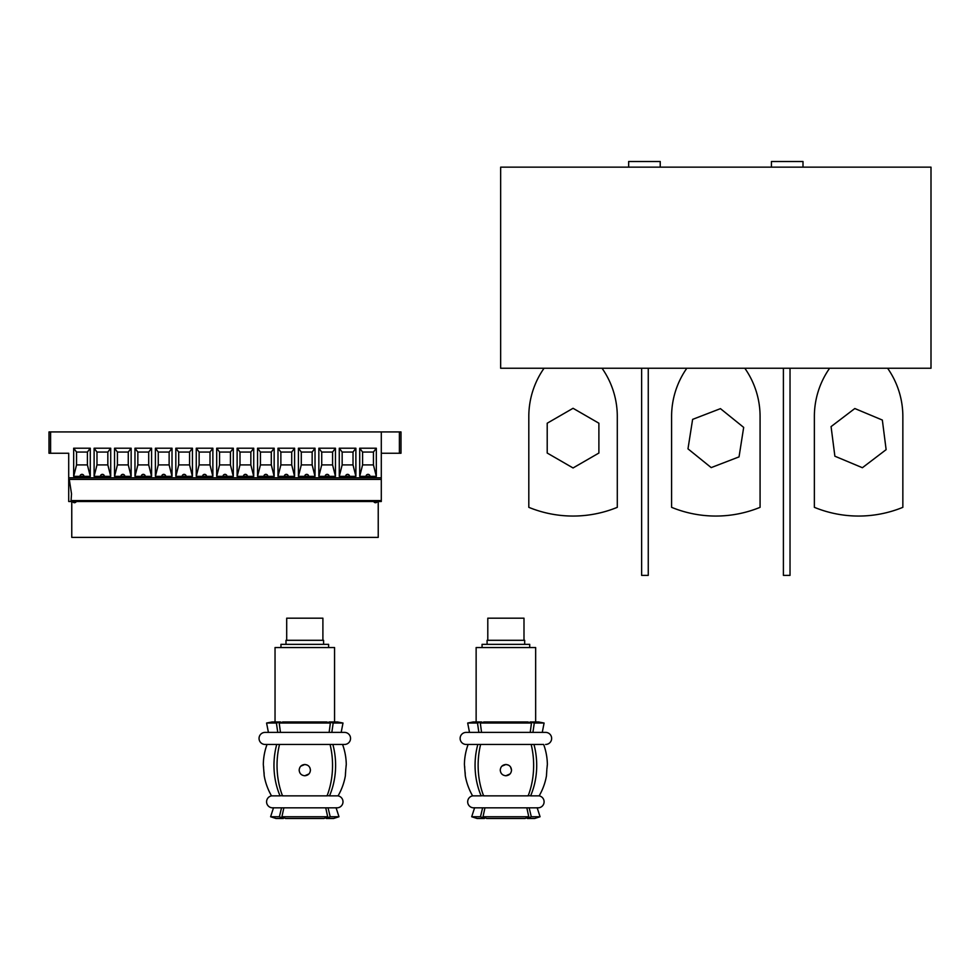 <?xml version="1.0" encoding="UTF-8"?>
<svg xmlns="http://www.w3.org/2000/svg" width="980" height="980" viewBox="0 0 980 980"><rect width="100%" height="100%" fill="white"/><g stroke="black" fill="none" stroke-linecap="round" stroke-linejoin="round"><path stroke-width="1.47" d="M628.658 167.151L628.658 161.516L660.226 161.516L660.226 167.151M771.432 167.151L771.432 161.516L803 161.516L803 167.151M790.027 368.247L931 368.247L931 167.151L500.658 167.151L500.658 368.247L790.027 368.247L790.027 575.37L783.4 575.37L783.4 368.247M887.598 368.247A83.998 83.998 0 0 1 902.85 416.512L902.85 507.334A116.632 116.632 0 0 1 814.368 507.334L814.368 416.512A83.998 83.998 0 0 1 829.619 368.247M602.038 368.247A83.998 83.998 0 0 1 617.29 416.512L617.29 507.334A116.632 116.632 0 0 1 528.808 507.334L528.808 416.512A83.998 83.998 0 0 1 544.059 368.247M686.833 368.247A83.998 83.998 0 0 0 671.594 416.512L671.594 507.334A116.632 116.632 0 0 0 760.076 507.334L760.076 416.512A83.998 83.998 0 0 0 744.825 368.247M671.594 507.334L671.594 416.512M760.076 507.334L760.076 416.512M902.85 507.334L902.85 416.512M814.368 507.334L814.368 416.512M528.808 507.334L528.808 416.512M617.29 507.334L617.29 416.512M648.258 368.247L648.258 575.37L641.63 575.37L641.63 368.247M547.207 423.213L573.055 408.293L598.89 423.213L598.89 453.042L573.055 467.962L547.207 453.042L547.207 423.213M692.615 419.379L720.459 408.648L743.673 427.39L739.043 456.876L711.198 467.607L687.985 448.852L692.615 419.379M831.077 426.606L854.817 408.525L882.343 420.053L886.128 449.649L862.4 467.717L834.874 456.202L831.077 426.606M378.231 501.515L378.231 537.383L71.761 537.383L71.761 501.515M243.591 476.366A1.887 1.629 180 0 1 243.971 474.982A2.009 2.009 0 0 1 245.429 474.357L246.887 474.982A1.887 1.629 180 0 1 247.266 476.366M202.725 476.366A1.887 1.629 180 0 1 203.117 474.982A2.009 2.009 0 0 1 206.021 474.982A1.887 1.629 180 0 1 206.413 476.366M76.281 501.515A2.009 2.009 0 0 1 72.606 501.515M182.292 476.366A1.887 1.629 180 0 1 182.684 474.982A2.009 2.009 0 0 1 185.588 474.982A1.887 1.629 180 0 1 185.98 476.366M100.573 476.366A1.887 1.629 180 0 1 100.952 474.982A2.009 2.009 0 0 1 103.868 474.982A1.887 1.629 180 0 1 104.26 476.366M373.711 501.515A2.009 2.009 0 0 0 377.398 501.515M264.012 476.366A1.887 1.629 180 0 1 264.404 474.982A2.009 2.009 0 0 1 267.32 474.982A1.887 1.629 180 0 1 267.699 476.366M141.426 476.366A1.887 1.629 180 0 1 141.818 474.982A2.009 2.009 0 0 1 144.734 474.982A1.887 1.629 180 0 1 145.114 476.366M80.14 476.366A1.887 1.629 180 0 1 80.519 474.982A2.009 2.009 0 0 1 83.435 474.982A1.887 1.629 180 0 1 83.827 476.366M366.177 476.366A1.887 1.629 180 0 1 366.557 474.982A2.009 2.009 0 0 1 368.015 474.357L369.472 474.982A1.887 1.629 180 0 1 369.864 476.366M161.859 476.366A1.887 1.629 180 0 1 162.251 474.982A2.009 2.009 0 0 1 165.155 474.982A1.887 1.629 180 0 1 165.547 476.366M345.744 476.366A1.887 1.629 180 0 1 346.136 474.982A2.009 2.009 0 0 1 347.582 474.357L349.039 474.982A1.887 1.629 180 0 1 349.431 476.366M304.878 476.366A1.887 1.629 180 0 1 305.27 474.982A2.009 2.009 0 0 1 308.173 474.982A1.887 1.629 180 0 1 308.565 476.366M223.158 476.366A1.887 1.629 180 0 1 223.538 474.982A2.009 2.009 0 0 1 226.454 474.982A1.887 1.629 180 0 1 226.846 476.366M325.311 476.366A1.887 1.629 180 0 1 325.703 474.982A2.009 2.009 0 0 1 328.606 474.982A1.887 1.629 180 0 1 328.998 476.366M284.445 476.366A1.887 1.629 180 0 1 284.837 474.982A2.009 2.009 0 0 1 287.753 474.982A1.887 1.629 180 0 1 288.132 476.366M120.993 476.366A1.887 1.629 180 0 1 121.385 474.982A2.009 2.009 0 0 1 124.301 474.982A1.887 1.629 180 0 1 124.681 476.366M243.971 474.982L245.429 474.357A2.009 2.009 0 0 1 246.887 474.982A2.009 2.009 0 0 0 245.429 474.357M100.952 474.982L102.41 474.357L103.868 474.982M223.538 474.982L224.996 474.357L226.454 474.982M264.404 474.982L265.862 474.357L267.32 474.982M325.703 474.982L327.149 474.357L328.606 474.982M284.837 474.982L286.295 474.357L287.753 474.982M346.136 474.982L347.582 474.357A2.009 2.009 0 0 1 349.039 474.982M141.818 474.982L143.276 474.357L144.734 474.982M366.557 474.982L368.015 474.357A2.009 2.009 0 0 1 369.472 474.982M121.385 474.982L122.843 474.357L124.301 474.982M305.27 474.982L306.728 474.357L308.173 474.982M162.251 474.982L163.709 474.357L165.155 474.982M182.684 474.982L184.13 474.357L185.588 474.982M203.117 474.982L204.563 474.357L206.021 474.982M80.519 474.982L81.977 474.357L83.435 474.982M68.71 477.787L381.293 477.787L381.293 431.935L50.605 431.935L50.605 453.25L68.71 453.25L68.71 501.515L381.293 501.515L381.293 500.584L71.075 500.584L71.528 493.883L69.274 479.392M94.105 448.215L96.983 452.05L107.837 452.05L107.837 464.912L96.983 464.912L94.105 476.366L94.105 448.215L110.716 448.215L107.837 452.05M110.716 448.215L110.716 476.366L94.105 476.366M73.672 476.366L73.672 448.215L76.55 452.05L76.55 464.912L73.672 476.366L90.283 476.366L87.404 464.912L76.55 464.912M73.672 448.215L90.283 448.215L90.283 476.366M151.582 476.366L134.971 476.366L134.971 448.215L151.582 448.215L151.582 476.366L148.703 464.912L137.849 464.912L134.971 476.366M155.404 448.215L172.014 448.215L172.014 476.366L155.404 476.366L155.404 448.215L158.27 452.05L169.136 452.05L169.136 464.912L172.014 476.366M196.257 448.215L212.868 448.215L212.868 476.366L196.257 476.366L196.257 448.215L199.136 452.05L210.002 452.05L210.002 464.912L199.136 464.912L196.257 476.366M216.69 448.215L233.301 448.215L233.301 476.366L216.69 476.366L216.69 448.215L219.569 452.05L230.423 452.05L230.423 464.912L219.569 464.912L216.69 476.366M274.167 476.366L257.556 476.366L257.556 448.215L274.167 448.215L274.167 476.366L271.289 464.912L260.435 464.912L257.556 476.366M294.6 476.366L277.989 476.366L277.989 448.215L294.6 448.215L294.6 476.366L291.721 464.912L280.868 464.912L277.989 476.366M315.033 476.366L298.422 476.366L298.422 448.215L315.033 448.215L315.033 476.366L312.155 464.912L301.289 464.912L298.422 476.366M359.709 448.215L376.32 448.215L376.32 476.366L359.709 476.366L359.709 448.215L362.588 452.05L373.441 452.05L373.441 464.912L362.588 464.912L359.709 476.366M339.276 448.215L355.887 448.215L355.887 476.366L339.276 476.366L339.276 448.215L342.155 452.05L342.155 464.912L339.276 476.366M318.843 448.215L335.454 448.215L335.454 476.366L318.843 476.366L318.843 448.215L321.722 452.05L321.722 464.912L318.843 476.366M237.123 448.215L253.734 448.215L253.734 476.366L237.123 476.366L237.123 448.215L240.002 452.05L250.856 452.05L250.856 464.912L240.002 464.912L237.123 476.366M192.435 476.366L175.824 476.366L175.824 448.215L192.435 448.215L192.435 476.366L189.569 464.912L178.703 464.912L175.824 476.366M131.149 476.366L114.538 476.366L114.538 448.215L131.149 448.215L131.149 476.366L128.27 464.912L117.416 464.912L114.538 476.366M90.283 448.215L87.404 452.05L87.404 464.912M76.55 452.05L87.404 452.05M50.605 453.25L49 453.25L49 431.935L50.605 431.935M381.293 477.787L381.293 500.584M70.548 501.515L71.075 500.584M96.983 452.05L96.983 464.912M381.293 431.935L399.387 431.935L399.387 453.25L400.991 453.25L400.991 431.935L399.387 431.935M107.837 464.912L110.716 476.366M134.971 448.215L137.849 452.05L137.849 464.912M114.538 448.215L117.416 452.05L128.27 452.05L128.27 464.912M117.416 452.05L117.416 464.912M137.849 452.05L148.703 452.05L148.703 464.912M151.582 448.215L148.703 452.05M131.149 448.215L128.27 452.05M172.014 448.215L169.136 452.05M158.27 452.05L158.27 464.912L155.404 476.366M169.136 464.912L158.27 464.912M212.868 448.215L210.002 452.05M199.136 452.05L199.136 464.912M210.002 464.912L212.868 476.366M233.301 448.215L230.423 452.05M175.824 448.215L178.703 452.05L189.569 452.05L189.569 464.912M192.435 448.215L189.569 452.05M178.703 452.05L178.703 464.912M219.569 452.05L219.569 464.912M230.423 464.912L233.301 476.366M240.002 452.05L240.002 464.912M257.556 448.215L260.435 452.05L260.435 464.912M381.293 479.392L68.71 479.392M260.435 452.05L271.289 452.05L271.289 464.912M274.167 448.215L271.289 452.05M277.989 448.215L280.868 452.05L291.721 452.05L291.721 464.912M294.6 448.215L291.721 452.05M298.422 448.215L301.289 452.05L312.155 452.05L312.155 464.912M315.033 448.215L312.155 452.05M280.868 452.05L280.868 464.912M301.289 452.05L301.289 464.912M250.856 464.912L253.734 476.366M253.734 448.215L250.856 452.05M321.722 452.05L332.588 452.05L332.588 464.912L321.722 464.912M335.454 448.215L332.588 452.05M362.588 452.05L362.588 464.912M373.441 464.912L376.32 476.366M342.155 452.05L353.021 452.05L353.021 464.912L355.887 476.366M353.021 464.912L342.155 464.912M332.588 464.912L335.454 476.366M381.293 453.25L399.387 453.25M355.887 448.215L353.021 452.05M376.32 448.215L373.441 452.05M336.067 807.765A6.027 6.027 0 0 0 343 801.799A6.027 6.027 0 0 0 338.063 795.87A6.027 6.027 0 0 1 343 801.799A6.027 6.027 0 0 0 338.063 795.87L329.513 795.87A6.027 4.484 90 0 0 328.704 795.76L326.328 795.76M273.518 807.765A6.027 6.027 0 0 1 266.585 801.799A6.027 6.027 0 0 1 271.521 795.87L280.072 795.87A6.027 4.484 90 0 1 280.88 795.76L283.269 795.76M345.548 772.35L345.462 773.869M345.45 774.004L345.401 775.131M346.197 765.086L346.087 766.042M344.507 732.391A6.027 6.027 0 0 1 350.546 738.418A6.027 6.027 0 0 0 344.507 732.391A6.027 6.027 0 0 1 350.546 738.418A6.027 6.027 0 0 1 344.507 744.457L265.078 744.457A6.027 6.027 0 0 1 259.051 738.418A6.027 6.027 0 0 1 265.078 732.391A6.027 6.027 0 0 0 259.051 738.418A6.027 6.027 0 0 1 265.078 732.391L344.507 732.391L341.175 732.391L343 723.032L333.188 723.032L331.828 732.391M267.026 744.457A60.748 60.748 0 0 0 263.314 764.498A60.748 60.748 0 0 1 267.026 744.457A60.748 60.748 0 0 0 263.314 764.498L264.208 775.756A60.748 60.748 0 0 0 271.521 795.87M263.632 767.291L263.51 766.176M264.135 774.065L264.036 772.289M273.493 807.826L272.624 807.826A6.027 6.027 0 0 1 266.585 801.799A6.027 6.027 0 0 0 272.624 807.826L273.493 807.826L270.603 816.744L279.386 816.744L283.367 818.484L275.968 818.484L270.603 816.744M336.973 807.826A6.027 6.027 0 0 0 343 801.799A6.027 6.027 0 0 1 336.973 807.826L272.624 807.826M279.521 744.457A60.748 40.646 90 0 0 282.534 795.87L327.051 795.87A60.748 40.646 90 0 0 330.064 744.457M300.786 766.164L304.792 764.498L307.181 765.025M309.986 767.94L310.427 770.121C310.096 773.539 308.222 775.413 304.792 775.756C301.375 775.413 299.5 773.539 299.17 770.121C299.5 766.703 301.375 764.829 304.792 764.498C308.222 764.829 310.096 766.715 310.427 770.121M308.957 773.918L304.792 775.756C301.375 775.413 299.5 773.539 299.17 770.121M345.769 769.288L345.377 775.756A60.748 60.748 0 0 1 338.063 795.87M342.559 744.457A60.748 60.748 0 0 1 346.271 764.498L345.707 770.121M334.56 721.954L334.56 647.547L275.037 647.547L275.037 721.954M329.133 732.391L330.358 723.032L326.659 721.954L282.926 721.954L279.227 723.032L280.452 732.391M280.611 722.628L280.513 721.954L272.109 721.954L266.585 723.032L268.41 732.391L265.078 732.391M330.358 723.032L279.227 723.032M276.728 744.457A60.748 45.141 90 0 0 280.072 795.87M280.513 721.954L276.397 723.032L277.757 732.391M276.397 723.032L266.585 723.032M332.857 744.457A60.748 45.141 90 0 1 329.513 795.87M280.966 647.547L280.966 644.338L328.619 644.338L328.619 647.547M285.989 644.338L285.989 640.308L323.596 640.308L323.596 644.338M286.699 640.308L286.699 618.184L322.898 618.184L322.898 640.308M281.542 807.826L279.386 816.744M283.367 818.484L283.588 817.553M283.857 807.826L281.921 816.744L285.499 818.484L324.086 818.484L327.675 816.744L281.921 816.744M325.74 807.826L327.675 816.744M328.055 807.826L330.199 816.744L326.218 818.484L325.997 817.553M326.218 818.484L333.629 818.484L338.982 816.744L330.199 816.744M343 723.032L337.475 721.954L329.084 721.954L333.188 723.032M328.986 722.628L329.084 721.954M537.163 807.765A6.027 6.027 0 0 0 544.096 801.799A6.027 6.027 0 0 0 539.159 795.87A6.027 6.027 0 0 1 544.096 801.799A6.027 6.027 0 0 0 539.159 795.87L530.609 795.87A6.027 4.484 90 0 0 529.8 795.76L527.424 795.76M474.614 807.765A6.027 6.027 0 0 1 467.68 801.799A6.027 6.027 0 0 1 472.617 795.87L481.168 795.87A6.027 4.484 90 0 1 481.976 795.76L484.365 795.76M546.546 774.102L546.497 775.315L546.546 774.102M547.293 765.086L547.183 766.042M545.603 744.457A6.027 6.027 0 0 0 551.642 738.418A6.027 6.027 0 0 0 545.603 732.391L466.174 732.391A6.027 6.027 0 0 0 460.135 738.418A6.027 6.027 0 0 1 466.174 732.391A6.027 6.027 0 0 0 460.135 738.418A6.027 6.027 0 0 0 466.174 744.457L543.655 744.457A60.748 60.748 0 0 1 547.367 764.498A60.748 60.748 0 0 0 543.655 744.457A60.748 60.748 0 0 1 547.367 764.498L546.865 769.288M464.728 767.291L464.606 766.176M465.231 774.065L465.132 772.289M477.064 818.484L471.699 816.744L477.064 818.484L471.699 816.744L480.482 816.744L484.463 818.484L477.064 818.484M527.313 818.484L534.725 818.484L540.078 816.744L534.725 818.484L540.078 816.744L531.295 816.744L527.313 818.484L527.093 817.553M474.59 807.826L473.72 807.826A6.027 6.027 0 0 1 467.68 801.799A6.027 6.027 0 0 0 473.72 807.826L474.59 807.826L471.699 816.744M538.069 807.826A6.027 6.027 0 0 0 544.096 801.799A6.027 6.027 0 0 1 538.069 807.826L473.72 807.826M551.642 738.418A6.027 6.027 0 0 0 545.603 732.391A6.027 6.027 0 0 1 551.642 738.418M480.617 744.457A60.748 40.646 90 0 0 483.63 795.87L528.147 795.87A60.748 40.646 90 0 0 531.16 744.457M501.883 766.164L505.888 764.498L508.277 765.025M510.555 766.973L511.523 770.121C511.193 773.539 509.318 775.413 505.888 775.756C502.471 775.413 500.584 773.539 500.253 770.121C500.584 766.703 502.471 764.829 505.888 764.498C509.318 764.829 511.193 766.715 511.523 770.121M510.053 773.918L505.888 775.756C502.471 775.413 500.584 773.539 500.253 770.121M546.803 770.121L546.473 775.756A60.748 60.748 0 0 1 539.159 795.87M546.546 774.004L546.497 775.327M535.656 721.954L535.656 647.547L476.133 647.547L476.133 721.954M530.229 732.391L531.454 723.032L527.755 721.954L484.022 721.954L480.323 723.032L481.548 732.391M481.695 722.628L481.596 721.954L473.205 721.954L467.68 723.032L469.506 732.391M542.271 732.391L544.096 723.032L534.284 723.032L532.924 732.391M531.454 723.032L480.323 723.032M477.824 744.457A60.748 45.141 90 0 0 481.168 795.87M466.174 744.457L468.122 744.457A60.748 60.748 0 0 0 464.41 764.498L465.304 775.756A60.748 60.748 0 0 0 472.617 795.87M481.596 721.954L477.493 723.032L478.853 732.391M477.493 723.032L467.68 723.032M533.953 744.457A60.748 45.141 90 0 1 530.609 795.87M482.062 647.547L482.062 644.338L529.715 644.338L529.715 647.547M487.085 644.338L487.085 640.308L524.692 640.308L524.692 644.338M487.795 640.308L487.795 618.184L523.994 618.184L523.994 640.308M482.626 807.826L480.482 816.744M484.463 818.484L484.684 817.553M484.953 807.826L483.018 816.744L486.595 818.484L525.182 818.484L528.759 816.744L483.018 816.744M526.836 807.826L528.759 816.744M529.151 807.826L531.295 816.744M544.096 723.032L538.571 721.954L530.18 721.954L534.284 723.032M530.082 722.628L530.18 721.954M336.091 807.826L338.982 816.744M537.187 807.826L540.078 816.744"/></g></svg>
